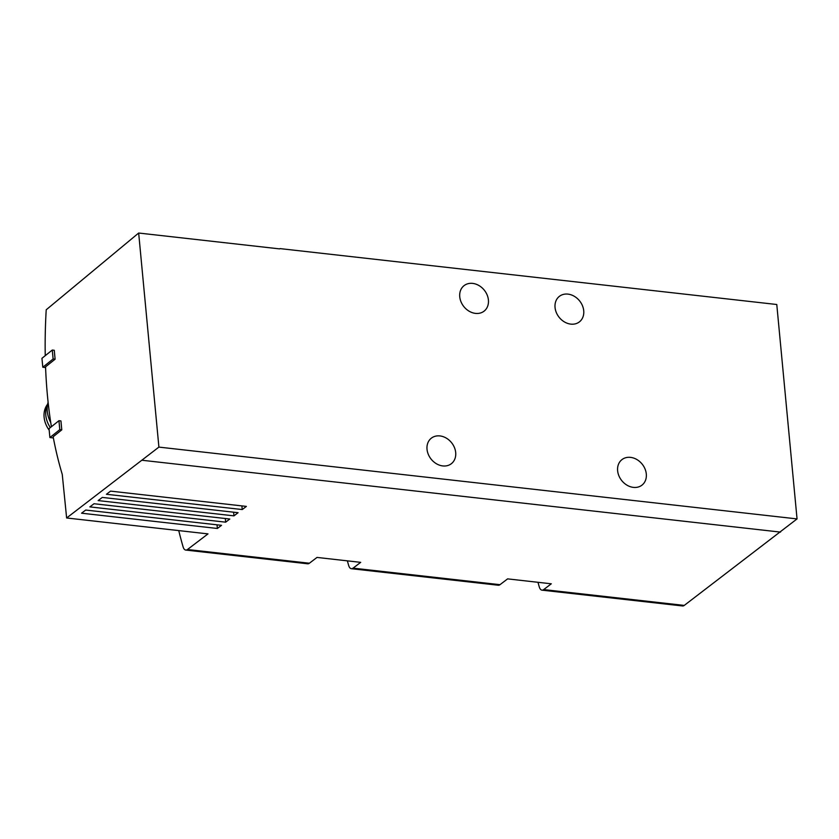 <?xml version="1.0" encoding="UTF-8"?>
<svg xmlns="http://www.w3.org/2000/svg" width="839" height="839" viewBox="0 0 839 839"><rect width="100%" height="100%" fill="white"/><g stroke="black" fill="none" stroke-linecap="round" stroke-linejoin="round"><path stroke-width="1.26" d="M61.782 429.851L59.8 429.631L58.95 420.696L60.932 420.916L61.782 429.851L53.151 436.752A283.058 129.384 -83.6 0 0 62.254 474.371L66.627 517.978L207.999 533.887L187.475 549.514L309.392 563.231L316.995 557.432L360.686 562.35L353.072 568.139A8.988 4.111 96.4 0 1 351.352 568.706A8.988 4.111 96.4 0 1 348.657 565.434A350.45 160.186 96.4 0 1 347.367 560.851M55.101 359.218L53.119 358.987L52.27 350.052L54.262 350.283L55.101 359.218L45.558 366.842A283.058 129.384 -83.6 0 0 51.399 426.726M66.627 517.978L158.907 447.103L138.666 233.032L46.218 309.78A283.058 129.384 -83.6 0 0 45.243 355.673M537.977 582.297A350.45 160.186 96.4 0 0 539.267 586.881A8.988 4.111 96.4 0 0 541.963 590.153A8.988 4.111 96.4 0 0 543.682 589.586L551.296 583.797L507.605 578.879L500.002 584.678A8.988 4.111 -83.6 0 1 498.282 585.234L351.352 568.706M541.963 590.153L682.537 605.968A8.988 4.111 -83.6 0 0 684.257 605.412L797.05 518.911L158.907 447.103M142.389 460.296L780.532 532.104M221.517 525.329L85.704 510.049L81.561 513.195L217.374 528.476L221.517 525.329M229.802 519.016L93.999 503.736L89.857 506.892L225.66 522.173L229.802 519.016M238.087 512.702L102.285 497.422L98.142 500.579L233.945 515.859L238.087 512.702M246.383 506.399L110.57 491.119L106.427 494.276L242.24 509.556L246.383 506.399M178.749 530.594A350.45 160.186 -83.6 0 0 183.07 546.797A8.988 4.111 -83.6 0 0 185.755 550.069A8.988 4.111 -83.6 0 0 187.475 549.514M185.755 550.069L307.672 563.787A8.988 4.111 -83.6 0 0 309.392 563.231M138.666 233.032L279.639 248.889M280.006 248.606L776.778 304.505L797.05 518.911M455.692 452.546A16.224 13.12 51.4 0 0 446.18 438.042A16.224 13.12 51.4 0 0 431.131 438.336A16.224 13.12 51.4 0 0 431.11 459.111A16.224 13.12 51.4 0 0 451.382 463.684A16.224 13.12 51.4 0 0 455.692 452.546M646.303 473.993A16.224 13.12 51.4 0 0 636.791 459.489A16.224 13.12 51.4 0 0 621.741 459.782A16.224 13.12 51.4 0 0 621.72 480.569A16.224 13.12 51.4 0 0 641.992 485.131A16.224 13.12 51.4 0 0 646.303 473.993M583.724 310.734A16.224 13.12 51.4 0 0 574.212 296.24A16.224 13.12 51.4 0 0 559.162 296.524A16.224 13.12 51.4 0 0 559.141 317.31A16.224 13.12 51.4 0 0 579.413 321.872A16.224 13.12 51.4 0 0 583.724 310.734M488.413 300.005A16.224 13.12 51.4 0 0 478.901 285.512A16.224 13.12 51.4 0 0 463.852 285.805A16.224 13.12 51.4 0 0 463.831 306.581A16.224 13.12 51.4 0 0 484.103 311.143A16.224 13.12 51.4 0 0 488.413 300.005M45.589 367.555L42.799 367.241L53.119 358.987M42.799 367.241L41.95 358.305L52.27 350.052M53.371 437.937L49.889 437.549L59.8 429.631M49.889 437.549L49.04 428.614L58.95 420.696M217.028 524.826L217.374 528.476M225.313 518.512L225.66 522.173M233.599 512.199L233.945 515.859M241.894 505.896L242.24 509.556M50.739 422.562A26.953 21.804 -128.6 0 1 47.278 411.32A26.953 21.804 -128.6 0 1 48.106 402.238M50.33 427.575A23.586 19.077 -128.6 0 1 45.788 415.221A23.586 19.077 -128.6 0 1 47.519 404.681M49.186 430.166A22.674 18.343 -128.6 0 1 44.11 417.298A22.674 18.343 -128.6 0 1 47.603 404.241M353.072 568.139L500.002 584.678M543.682 589.586L684.257 605.412"/></g></svg>
